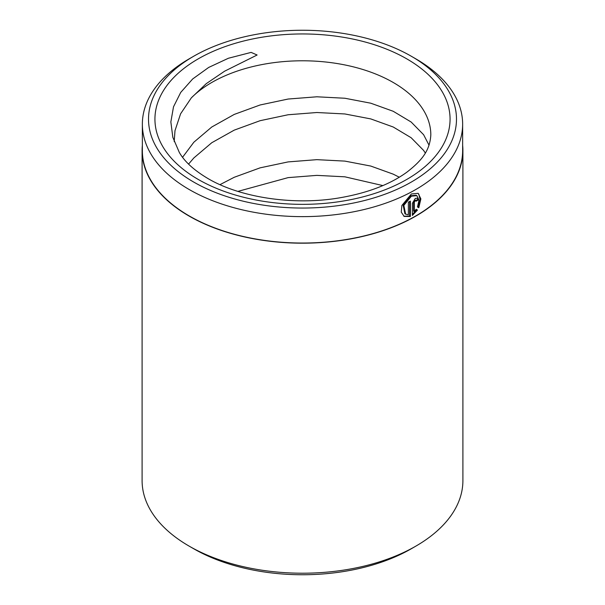 <?xml version="1.0" encoding="UTF-8"?>
<svg xmlns="http://www.w3.org/2000/svg" width="605" height="605" viewBox="0 0 605 605"><rect width="100%" height="100%" fill="white"/><g stroke="black" fill="none" stroke-linecap="round" stroke-linejoin="round"><path stroke-width="0.91" d="M403.8 216.197L409.653 216.076L410.379 216.499L404.163 216.424L401.266 212.128L401.871 205.473L411.377 193.963L418.184 193.328L420.876 198.894L418.811 207.727L417.48 206.955L419.031 200.058L416.853 195.68L411.377 196.171L403.83 205.405L405.637 214.155L408.367 214.745L408.367 202.153A160.143 92.459 0 0 0 410.379 201.11L410.379 216.499M405.637 214.162L404.911 213.739L403.104 204.982L410.651 195.748L416.127 195.256L416.853 195.68M412.36 203.356L415.28 198.417L417.291 198.213L418.115 200.058A160.143 92.459 180 0 1 416.232 201.178L415.28 200.626L414.312 202.274L414.312 211.561L416.142 209.307L417.488 210.079L412.36 215.433L412.36 203.356M414.312 211.561L413.586 211.137L413.586 201.858L414.554 200.21L415.506 200.762M416.232 201.178L415.28 200.626M193.615 56.288L189.259 58.806A160.143 92.459 0 0 0 142.357 124.176L142.357 150.584A160.143 92.459 0 0 0 189.267 215.955A160.143 92.459 0 0 0 363.786 236.003A160.143 92.459 0 0 0 462.643 150.584L462.643 124.176A160.143 92.459 0 0 0 415.741 58.806A160.143 92.459 0 0 0 415.733 58.806L411.377 56.288A153.98 88.897 0 0 0 193.615 56.288A153.98 88.897 0 0 0 193.623 182.014A153.98 88.897 0 0 0 411.377 182.014A153.98 88.897 0 0 0 411.385 56.288A153.98 88.897 0 0 0 411.377 56.288M142.357 124.176A160.143 92.459 0 0 0 189.267 189.554A160.143 92.459 0 0 0 363.786 209.595A160.143 92.459 0 0 0 462.643 124.176M415.922 546.088L411.385 548.712A153.98 88.897 180 0 1 193.623 548.712L189.085 546.096A160.401 92.603 0 0 0 415.922 546.088A160.401 92.603 0 0 0 462.901 480.612L462.901 150.584A160.401 92.603 0 0 0 462.643 145.344M182.566 157.277L193.85 142.22L211.765 127.012L234.233 114.421L260.12 104.975L288.131 99.038L316.869 96.792L344.88 98.244L370.767 103.198L393.235 111.29L411.15 122.021L423.613 134.718L429.036 145.2M174.202 141.6L174.989 130.688L180.593 113.808L191.339 97.859L206.252 83.664L224.621 71.186L257.117 55.002L251.128 52.393L228.395 58.254L208.68 67.442L192.655 78.983L180.721 92.421L173.506 106.813L170.852 121.938L172.833 137.343L179.299 152.399C184.464 161.52 193.955 170.202 207.78 178.437C239.671 197.381 292.986 205.723 338.959 197.948C367.114 193.169 389.726 184.601 406.802 172.236C422.184 160.333 429.943 150.312 430.82 134.87A128.321 74.082 0 0 0 393.235 82.484A128.321 74.082 0 0 0 191.339 97.859M219.986 184.646L234.233 177.28L260.12 167.842L288.131 161.906L316.869 159.66L344.88 161.104L370.767 166.057L393.235 174.157L399.292 177.22M188.563 164.099L193.85 157.943L211.765 142.727L234.233 130.136L260.12 120.69L288.131 114.753L316.869 112.515L344.88 113.959L370.767 118.913L393.235 127.012L411.15 137.736L423.613 150.433L425.323 153.035M237.901 191.384L288.131 177.62L316.869 175.374L344.88 176.819L382.874 185.584M142.357 145.344A160.401 92.603 0 0 0 142.099 150.584A160.401 92.603 0 0 0 189.085 216.061A160.401 92.603 0 0 0 363.885 236.139A160.401 92.603 0 0 0 462.901 150.584M142.099 150.584L142.099 480.612A160.401 92.603 0 0 0 189.078 546.088A160.401 92.603 0 0 0 189.085 546.096M193.623 548.712A153.98 88.897 180 0 1 193.615 548.712L189.078 546.088M415.9 200.527A159.115 91.862 0 0 0 417.389 199.642L418.115 200.058M412.36 214.503L416.762 209.663L416.142 209.307M416.762 209.663L417.488 210.079M418.085 207.303L420.135 199.816L418.819 194.137M409.653 216.076L409.653 201.488M406.847 58.904A147.567 85.199 180 0 1 406.847 179.39A147.567 85.199 180 0 1 198.153 179.39A147.567 85.199 180 0 1 198.153 58.904A147.567 85.199 180 0 1 406.847 58.904M413.586 201.858L414.312 202.274M415.227 200.142L415.953 200.557M411.385 56.288L415.741 58.806"/></g></svg>
